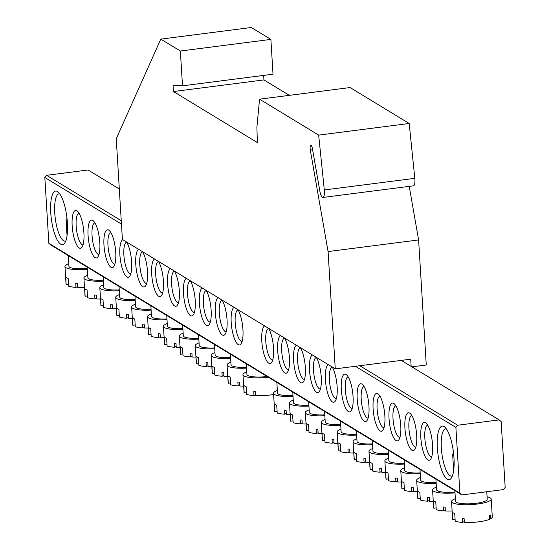 <?xml version="1.0" encoding="UTF-8"?>
<svg xmlns="http://www.w3.org/2000/svg" width="550" height="550" viewBox="0 0 550 550"><rect width="100%" height="100%" fill="white"/><g stroke="black" fill="none" stroke-linecap="round" stroke-linejoin="round"><path stroke-width="0.82" d="M328.089 251.563L335.266 368.871L122.396 239.449L116.243 138.786L160.792 39.126L180.366 51.026L182.497 85.828L173.044 85.339L173.422 91.534L257.379 142.581L256.891 127.373L259.559 99.172L318.663 135.108L324.301 189.956A7.948 2.296 82.7 0 1 324.39 191.049A7.948 2.296 82.7 0 1 322.953 197.443A7.948 2.296 82.7 0 1 319.853 191.084L312.4 148.541A3.974 1.148 -97.3 0 0 310.846 145.358A3.974 1.148 -97.3 0 0 310.303 150.061L328.089 251.563L418.612 239.938L426.264 364.994L411.868 366.843M318.663 135.108L409.186 123.482L414.824 178.337A7.948 2.296 82.7 0 1 414.913 179.424A7.948 2.296 82.7 0 1 413.476 185.817L322.953 197.443M335.266 368.871L410.699 359.184L411.139 366.396M409.228 186.367L418.612 239.938M259.559 99.172L350.082 87.546L409.186 123.482M173.422 91.534L263.945 79.915L289.334 95.349M263.67 75.405L263.945 79.915M182.497 85.828L273.02 74.209L270.889 39.401L180.366 51.026M160.792 39.126L251.316 27.5L270.889 39.401M437.346 447.824A27.012 7.81 82.7 0 1 444.723 427.041A27.012 7.81 82.7 0 1 453.984 457.937A27.012 7.81 82.7 0 1 451.282 478.122A27.012 7.81 82.7 0 1 442.942 473.241A27.012 7.81 82.7 0 1 437.346 447.824M446.353 428.883A23.836 6.889 -97.3 0 0 445.644 428.856A23.836 6.889 -97.3 0 0 441.341 448.03A23.836 6.889 -97.3 0 0 451.715 476.128A23.836 6.889 -97.3 0 0 452.396 475.922M50.758 212.781A27.012 7.81 82.7 0 1 58.135 191.998A27.012 7.81 82.7 0 1 67.396 222.894A27.012 7.81 82.7 0 1 64.694 243.079A27.012 7.81 82.7 0 1 56.347 238.198A27.012 7.81 82.7 0 1 50.758 212.781M59.764 193.841A23.836 6.889 -97.3 0 0 59.056 193.813A23.836 6.889 -97.3 0 0 54.752 212.988A23.836 6.889 -97.3 0 0 65.127 241.093A23.836 6.889 -97.3 0 0 65.801 240.879M72.167 225.796A19.064 5.514 82.7 0 1 77.371 211.124A19.064 5.514 82.7 0 1 83.909 232.939A19.064 5.514 82.7 0 1 82.005 247.184A19.064 5.514 82.7 0 1 76.113 243.739A19.064 5.514 82.7 0 1 72.167 225.796M79.035 213.221A15.888 4.592 -97.3 0 0 79.028 213.221A15.888 4.592 -97.3 0 0 76.161 226.002A15.888 4.592 -97.3 0 0 83.078 244.736A15.888 4.592 -97.3 0 0 83.084 244.736M88.069 235.469A19.064 5.514 82.7 0 1 93.273 220.798A19.064 5.514 82.7 0 1 99.811 242.605A19.064 5.514 82.7 0 1 97.907 256.85A19.064 5.514 82.7 0 1 92.015 253.406A19.064 5.514 82.7 0 1 88.069 235.469M94.937 222.887L94.937 222.887A15.888 4.592 -97.3 0 0 92.063 235.675A15.888 4.592 -97.3 0 0 98.979 254.409A15.888 4.592 -97.3 0 0 98.986 254.409M103.971 245.135A19.064 5.514 82.7 0 1 109.182 230.464A19.064 5.514 82.7 0 1 115.72 252.278A19.064 5.514 82.7 0 1 113.809 266.523A19.064 5.514 82.7 0 1 107.924 263.079A19.064 5.514 82.7 0 1 103.971 245.135M110.846 232.561A15.888 4.592 -97.3 0 0 110.839 232.561A15.888 4.592 -97.3 0 0 107.972 245.341A15.888 4.592 -97.3 0 0 114.888 264.076L114.888 264.076M126.617 242.021A19.064 5.514 82.7 0 1 131.622 261.944A19.064 5.514 82.7 0 1 129.718 276.189A19.064 5.514 82.7 0 1 123.826 272.745A19.064 5.514 82.7 0 1 119.879 254.801A19.064 5.514 82.7 0 1 122.733 239.656M126.748 242.227A15.888 4.592 -97.3 0 0 126.741 242.227A15.888 4.592 -97.3 0 0 123.874 255.014A15.888 4.592 -97.3 0 0 130.79 273.749A15.888 4.592 -97.3 0 0 130.797 273.749M142.526 251.687A19.064 5.514 82.7 0 1 147.524 271.618A19.064 5.514 82.7 0 1 145.619 285.863A19.064 5.514 82.7 0 1 139.728 282.418A19.064 5.514 82.7 0 1 135.781 264.474A19.064 5.514 82.7 0 1 138.634 249.322M142.649 251.893A15.888 4.592 -97.3 0 0 142.649 251.9A15.888 4.592 -97.3 0 0 139.776 264.681A15.888 4.592 -97.3 0 0 146.692 283.415A15.888 4.592 -97.3 0 0 146.699 283.415M158.428 261.36A19.064 5.514 82.7 0 1 163.433 281.284A19.064 5.514 82.7 0 1 161.521 295.529A19.064 5.514 82.7 0 1 155.636 292.084A19.064 5.514 82.7 0 1 151.683 274.141A19.064 5.514 82.7 0 1 154.543 258.995M158.551 261.566L158.551 261.566A15.888 4.592 -97.3 0 0 155.678 274.354A15.888 4.592 -97.3 0 0 162.601 293.088L162.601 293.088M174.329 271.026A19.064 5.514 82.7 0 1 179.334 290.95A19.064 5.514 82.7 0 1 177.423 305.202A19.064 5.514 82.7 0 1 171.538 301.757A19.064 5.514 82.7 0 1 167.592 283.814A19.064 5.514 82.7 0 1 170.445 268.661M174.46 271.232A15.888 4.592 -97.3 0 0 174.453 271.239A15.888 4.592 -97.3 0 0 171.586 284.02A15.888 4.592 -97.3 0 0 178.502 302.754A15.888 4.592 -97.3 0 0 178.509 302.754M190.238 280.699A19.064 5.514 82.7 0 1 195.236 300.623A19.064 5.514 82.7 0 1 193.332 314.868A19.064 5.514 82.7 0 1 187.44 311.424A19.064 5.514 82.7 0 1 183.494 293.48A19.064 5.514 82.7 0 1 186.347 278.334M190.362 280.906L190.362 280.906A15.888 4.592 -97.3 0 0 187.488 293.693A15.888 4.592 -97.3 0 0 194.404 312.428A15.888 4.592 -97.3 0 0 194.411 312.428M206.14 290.366A19.064 5.514 82.7 0 1 211.138 310.289A19.064 5.514 82.7 0 1 209.234 324.541A19.064 5.514 82.7 0 1 203.349 321.097A19.064 5.514 82.7 0 1 199.396 303.153A19.064 5.514 82.7 0 1 202.256 288.001M206.264 290.572L206.264 290.572A15.888 4.592 -97.3 0 0 203.39 303.359A15.888 4.592 -97.3 0 0 210.313 322.094L210.313 322.094M222.042 300.032A19.064 5.514 82.7 0 1 227.047 319.962A19.064 5.514 82.7 0 1 225.136 334.207A19.064 5.514 82.7 0 1 219.251 330.763A19.064 5.514 82.7 0 1 215.298 312.819A19.064 5.514 82.7 0 1 218.157 297.674M222.173 300.245A15.888 4.592 -97.3 0 0 222.166 300.245A15.888 4.592 -97.3 0 0 219.299 313.026A15.888 4.592 -97.3 0 0 226.215 331.767A15.888 4.592 -97.3 0 0 226.215 331.76M237.951 309.705A19.064 5.514 82.7 0 1 242.949 329.629A19.064 5.514 82.7 0 1 241.044 343.881A19.064 5.514 82.7 0 1 235.153 340.429A19.064 5.514 82.7 0 1 231.206 322.493A19.064 5.514 82.7 0 1 234.059 307.34M238.074 309.911A15.888 4.592 -97.3 0 0 238.067 309.911A15.888 4.592 -97.3 0 0 235.201 322.699A15.888 4.592 -97.3 0 0 242.117 341.433A15.888 4.592 -97.3 0 0 242.124 341.433M420.832 437.779A19.064 5.514 82.7 0 1 426.037 423.108A19.064 5.514 82.7 0 1 432.575 444.922A19.064 5.514 82.7 0 1 430.671 459.168A19.064 5.514 82.7 0 1 424.779 455.723A19.064 5.514 82.7 0 1 420.832 437.779M427.701 425.205A15.888 4.592 -97.3 0 0 427.694 425.205A15.888 4.592 -97.3 0 0 424.827 437.986A15.888 4.592 -97.3 0 0 431.743 456.72A15.888 4.592 -97.3 0 0 431.75 456.72M404.924 428.113A19.064 5.514 82.7 0 1 410.135 413.442A19.064 5.514 82.7 0 1 416.673 435.249A19.064 5.514 82.7 0 1 414.762 449.501A19.064 5.514 82.7 0 1 408.877 446.05A19.064 5.514 82.7 0 1 404.924 428.113M411.799 415.532A15.888 4.592 -97.3 0 0 411.792 415.532A15.888 4.592 -97.3 0 0 408.925 428.319A15.888 4.592 -97.3 0 0 415.841 447.054L415.841 447.054M389.022 418.44A19.064 5.514 82.7 0 1 394.226 403.769A19.064 5.514 82.7 0 1 400.764 425.583A19.064 5.514 82.7 0 1 398.86 439.828A19.064 5.514 82.7 0 1 392.968 436.384A19.064 5.514 82.7 0 1 389.022 418.44M395.89 405.866L395.89 405.866A15.888 4.592 -97.3 0 0 393.016 418.646A15.888 4.592 -97.3 0 0 399.933 437.381A15.888 4.592 -97.3 0 0 399.939 437.381M373.12 408.774A19.064 5.514 82.7 0 1 378.324 394.103A19.064 5.514 82.7 0 1 384.862 415.91A19.064 5.514 82.7 0 1 382.958 430.162A19.064 5.514 82.7 0 1 377.066 426.711A19.064 5.514 82.7 0 1 373.12 408.774M379.988 396.192A15.888 4.592 -97.3 0 0 379.981 396.192A15.888 4.592 -97.3 0 0 377.114 408.98A15.888 4.592 -97.3 0 0 384.031 427.714A15.888 4.592 -97.3 0 0 384.038 427.714M357.211 399.101A19.064 5.514 82.7 0 1 362.422 384.429A19.064 5.514 82.7 0 1 368.961 406.244A19.064 5.514 82.7 0 1 367.049 420.489A19.064 5.514 82.7 0 1 361.164 417.044A19.064 5.514 82.7 0 1 357.211 399.101M364.086 386.526A15.888 4.592 -97.3 0 0 364.079 386.526A15.888 4.592 -97.3 0 0 361.212 399.307A15.888 4.592 -97.3 0 0 368.129 418.048A15.888 4.592 -97.3 0 0 368.129 418.041M341.309 389.434A19.064 5.514 82.7 0 1 346.514 374.763A19.064 5.514 82.7 0 1 353.052 396.571A19.064 5.514 82.7 0 1 351.147 410.822A19.064 5.514 82.7 0 1 345.256 407.371A19.064 5.514 82.7 0 1 341.309 389.434M348.178 376.853L348.178 376.853A15.888 4.592 -97.3 0 0 345.304 389.641A15.888 4.592 -97.3 0 0 352.22 408.375A15.888 4.592 -97.3 0 0 352.227 408.375M332.152 366.981A19.064 5.514 82.7 0 1 337.15 386.904A19.064 5.514 82.7 0 1 335.246 401.149A19.064 5.514 82.7 0 1 329.354 397.705A19.064 5.514 82.7 0 1 325.407 379.761A19.064 5.514 82.7 0 1 328.261 364.616M332.276 367.187A15.888 4.592 -97.3 0 0 332.269 367.187A15.888 4.592 -97.3 0 0 329.402 379.974A15.888 4.592 -97.3 0 0 336.318 398.709A15.888 4.592 -97.3 0 0 336.325 398.709M316.243 357.308A19.064 5.514 82.7 0 1 321.248 377.231A19.064 5.514 82.7 0 1 319.337 391.483A19.064 5.514 82.7 0 1 313.452 388.039A19.064 5.514 82.7 0 1 309.499 370.095A19.064 5.514 82.7 0 1 312.359 354.942M316.374 357.514A15.888 4.592 -97.3 0 0 316.367 357.514A15.888 4.592 -97.3 0 0 313.5 370.301A15.888 4.592 -97.3 0 0 320.416 389.036L320.416 389.036M300.341 347.641A19.064 5.514 82.7 0 1 305.339 367.565A19.064 5.514 82.7 0 1 303.435 381.81A19.064 5.514 82.7 0 1 297.543 378.366A19.064 5.514 82.7 0 1 293.597 360.422A19.064 5.514 82.7 0 1 296.457 345.276M300.465 347.847L300.465 347.847A15.888 4.592 -97.3 0 0 297.591 360.635A15.888 4.592 -97.3 0 0 304.514 379.369L304.514 379.369M284.439 337.968A19.064 5.514 82.7 0 1 289.438 357.899A19.064 5.514 82.7 0 1 287.533 372.144A19.064 5.514 82.7 0 1 281.641 368.699A19.064 5.514 82.7 0 1 277.695 350.756A19.064 5.514 82.7 0 1 280.548 335.603M284.563 338.174A15.888 4.592 -97.3 0 0 284.556 338.181A15.888 4.592 -97.3 0 0 281.689 350.962A15.888 4.592 -97.3 0 0 288.606 369.696A15.888 4.592 -97.3 0 0 288.613 369.696M268.531 328.302A19.064 5.514 82.7 0 1 273.536 348.226A19.064 5.514 82.7 0 1 271.624 362.471A19.064 5.514 82.7 0 1 265.739 359.026A19.064 5.514 82.7 0 1 261.786 341.082A19.064 5.514 82.7 0 1 264.646 325.937M268.661 328.508A15.888 4.592 -97.3 0 0 268.654 328.508A15.888 4.592 -97.3 0 0 265.788 341.296A15.888 4.592 -97.3 0 0 272.704 360.03L272.704 360.03M359.783 365.723L457.655 425.226L499.146 419.897L501.146 421.596L505.175 487.417L503.408 489.596L461.918 494.924L50.854 245.004L48.854 243.313L44.825 177.492L46.592 175.312L88.083 169.984L119.309 188.966M48.854 243.313L459.91 493.226L455.888 427.405L355.362 366.293M121.454 224.077L44.825 177.492M46.592 175.312L121.248 220.701M499.146 419.897L401.273 360.394M457.655 425.226L455.888 427.405M459.91 493.226L461.918 494.924M273.618 394.46A19.862 4.276 176.5 0 1 269.995 395.017A19.862 4.276 176.5 0 1 255.757 395.684L255.523 391.813A19.862 4.276 176.5 0 1 253.756 391.717L253.997 395.587L255.702 394.763M253.997 395.587A19.862 4.276 176.5 0 1 246.62 394.419L246.146 386.671A19.862 4.276 176.5 0 1 243.698 385.186L244.173 392.927A19.862 4.276 176.5 0 1 244.049 392.514L242.962 374.701A19.862 4.276 176.5 0 1 246.771 371.896M246.51 392.631L244.173 392.927M268.407 377.272A19.862 4.276 176.5 0 1 242.962 374.701M267.183 376.523A15.888 3.424 176.5 0 1 246.929 374.461L246.276 363.818M290.146 414.329A19.862 4.276 176.5 0 1 286.344 414.274L286.11 410.403A19.862 4.276 176.5 0 1 284.343 410.314L284.577 414.184L286.289 413.359M284.577 414.184A19.862 4.276 176.5 0 1 277.207 413.009L276.732 405.268A19.862 4.276 176.5 0 1 274.285 403.783L274.759 411.524A19.862 4.276 176.5 0 1 274.636 411.104L273.549 393.298A19.862 4.276 176.5 0 1 277.358 390.493M277.097 411.221L274.759 411.524M293.026 396.385A19.862 4.276 176.5 0 1 273.549 393.298M292.978 395.533A15.888 3.424 176.5 0 1 277.509 393.051L276.863 382.408M84.501 287.43A19.862 4.276 176.5 0 1 77.756 287.457L77.523 283.587A19.862 4.276 176.5 0 1 75.756 283.498L75.989 287.368L77.701 286.543M75.989 287.368A19.862 4.276 176.5 0 1 68.619 286.192L68.145 278.451A19.862 4.276 176.5 0 1 65.698 276.959L66.172 284.707A19.862 4.276 176.5 0 1 66.048 284.288L64.962 266.475A19.862 4.276 176.5 0 1 68.764 263.677M68.509 284.405L66.172 284.707M87.374 269.363A19.862 4.276 176.5 0 1 64.962 266.475M87.319 268.503A15.888 3.424 176.5 0 1 68.922 266.234L68.276 255.592M67.251 220.956A15.888 3.424 176.5 0 1 66.083 219.773A15.888 3.424 176.5 0 1 67.017 218.515M486.771 491.728L487.231 499.338A15.888 3.424 176.5 0 1 476.266 503.284A15.888 3.424 176.5 0 1 455.517 501.277L454.864 490.634M487.08 496.774A19.862 4.276 176.5 0 1 491.198 499.098A19.862 4.276 176.5 0 1 477.489 504.027A19.862 4.276 176.5 0 1 451.55 501.518A19.862 4.276 176.5 0 1 455.359 498.712M491.198 499.098L492.284 516.904A19.862 4.276 176.5 0 1 490.552 518.815L490.318 514.944A19.862 4.276 176.5 0 1 489.418 515.377L489.651 519.248A19.862 4.276 176.5 0 1 478.582 521.833A19.862 4.276 176.5 0 1 464.344 522.5L464.111 518.629A19.862 4.276 176.5 0 1 462.344 518.533L462.584 522.411L464.289 521.586M489.624 518.767L490.552 518.815M462.584 522.411A19.862 4.276 176.5 0 1 455.207 521.235L454.733 513.494A19.862 4.276 176.5 0 1 452.286 512.002L452.76 519.743A19.862 4.276 176.5 0 1 452.636 519.331L451.55 501.518M455.098 519.447L452.76 519.743M453.846 455.998A15.888 3.424 176.5 0 1 452.671 454.816A15.888 3.424 176.5 0 1 453.606 453.558M243.657 386.066A19.862 4.276 176.5 0 1 239.855 386.011L239.621 382.14A19.862 4.276 176.5 0 1 237.854 382.051L238.088 385.921L239.8 385.096M238.088 385.921A19.862 4.276 176.5 0 1 230.718 384.746L230.244 377.004A19.862 4.276 176.5 0 1 227.796 375.513L228.271 383.261A19.862 4.276 176.5 0 1 228.147 382.841L227.061 365.035A19.862 4.276 176.5 0 1 230.869 362.23M230.608 382.958L228.271 383.261M246.538 368.122A19.862 4.276 176.5 0 1 227.061 365.035M246.489 367.269A15.888 3.424 176.5 0 1 231.021 364.788L230.374 354.145M306.048 423.995A19.862 4.276 176.5 0 1 302.246 423.947L302.012 420.076A19.862 4.276 176.5 0 1 300.245 419.98L300.486 423.857L302.191 423.033M300.486 423.857A19.862 4.276 176.5 0 1 293.109 422.682L292.634 414.934A19.862 4.276 176.5 0 1 290.187 413.449L290.661 421.19A19.862 4.276 176.5 0 1 290.538 420.777L289.451 402.964A19.862 4.276 176.5 0 1 293.26 400.159M292.999 420.894L290.661 421.19M308.935 406.058A19.862 4.276 176.5 0 1 289.451 402.964M308.88 405.206A15.888 3.424 176.5 0 1 293.418 402.724L292.765 392.081M227.755 376.393A19.862 4.276 176.5 0 1 223.953 376.344L223.712 372.474A19.862 4.276 176.5 0 1 221.946 372.377L222.186 376.248L223.898 375.43M222.186 376.248A19.862 4.276 176.5 0 1 214.816 375.079L214.342 367.331A19.862 4.276 176.5 0 1 211.894 365.846L212.369 373.587A19.862 4.276 176.5 0 1 212.245 373.175L211.152 355.362A19.862 4.276 176.5 0 1 214.961 352.557M214.706 373.292L212.369 373.587M230.636 358.456A19.862 4.276 176.5 0 1 211.152 355.362M230.581 357.596A15.888 3.424 176.5 0 1 215.119 355.121L214.466 344.479M321.956 433.668A19.862 4.276 176.5 0 1 318.154 433.613L317.914 429.743A19.862 4.276 176.5 0 1 316.147 429.653L316.387 433.524L318.099 432.699M316.387 433.524A19.862 4.276 176.5 0 1 309.011 432.348L308.543 424.607A19.862 4.276 176.5 0 1 306.096 423.115L306.57 430.863A19.862 4.276 176.5 0 1 306.446 430.444L305.353 412.638A19.862 4.276 176.5 0 1 309.162 409.832M308.907 430.561L306.57 430.863M324.837 415.724A19.862 4.276 176.5 0 1 305.353 412.638M324.782 414.872A15.888 3.424 176.5 0 1 309.32 412.39L308.667 401.748M211.846 366.726A19.862 4.276 176.5 0 1 208.051 366.671L207.811 362.801A19.862 4.276 176.5 0 1 206.044 362.711L206.284 366.582L207.989 365.757M206.284 366.582A19.862 4.276 176.5 0 1 198.907 365.406L198.433 357.665A19.862 4.276 176.5 0 1 195.986 356.173L196.46 363.921A19.862 4.276 176.5 0 1 196.336 363.502L195.25 345.696A19.862 4.276 176.5 0 1 199.059 342.891M198.798 363.619L196.46 363.921M214.734 348.782A19.862 4.276 176.5 0 1 195.25 345.696M214.679 347.93A15.888 3.424 176.5 0 1 199.217 345.448L198.564 334.806M337.858 443.334A19.862 4.276 176.5 0 1 334.056 443.286L333.822 439.416A19.862 4.276 176.5 0 1 332.056 439.319L332.289 443.19L334.001 442.372M332.289 443.19A19.862 4.276 176.5 0 1 324.919 442.021L324.445 434.273A19.862 4.276 176.5 0 1 321.998 432.788L322.472 440.529A19.862 4.276 176.5 0 1 322.348 440.117L321.262 422.304A19.862 4.276 176.5 0 1 325.064 419.499M324.809 440.234L322.472 440.529M340.739 425.397A19.862 4.276 176.5 0 1 321.262 422.304M340.691 424.545A15.888 3.424 176.5 0 1 325.222 422.063L324.576 411.421M195.944 357.053A19.862 4.276 176.5 0 1 192.143 357.005L191.909 353.134A19.862 4.276 176.5 0 1 190.142 353.038L190.376 356.909L192.087 356.091M190.376 356.909A19.862 4.276 176.5 0 1 183.006 355.74L182.531 347.992A19.862 4.276 176.5 0 1 180.084 346.507L180.558 354.248A19.862 4.276 176.5 0 1 180.434 353.836L179.348 336.022A19.862 4.276 176.5 0 1 183.157 333.218M182.896 353.953L180.558 354.248M198.825 339.116A19.862 4.276 176.5 0 1 179.348 336.022M198.777 338.264A15.888 3.424 176.5 0 1 183.308 335.782L182.662 325.139M353.76 453.007A19.862 4.276 176.5 0 1 349.958 452.953L349.724 449.082A19.862 4.276 176.5 0 1 347.957 448.993L348.198 452.863L349.903 452.038M348.198 452.863A19.862 4.276 176.5 0 1 340.821 451.688L340.347 443.946A19.862 4.276 176.5 0 1 337.899 442.454L338.374 450.203A19.862 4.276 176.5 0 1 338.25 449.783L337.164 431.977A19.862 4.276 176.5 0 1 340.972 429.172M340.711 449.9L338.374 450.203M356.647 435.064A19.862 4.276 176.5 0 1 337.164 431.977M356.592 434.211A15.888 3.424 176.5 0 1 341.131 431.729L340.478 421.087M180.042 347.387A19.862 4.276 176.5 0 1 176.241 347.332L176 343.461A19.862 4.276 176.5 0 1 174.24 343.372L174.474 347.243L176.186 346.418M174.474 347.243A19.862 4.276 176.5 0 1 167.104 346.067L166.629 338.326A19.862 4.276 176.5 0 1 164.182 336.841L164.656 344.582A19.862 4.276 176.5 0 1 164.532 344.163L163.439 326.356A19.862 4.276 176.5 0 1 167.248 323.551M166.994 344.279L164.656 344.582M182.923 329.443A19.862 4.276 176.5 0 1 163.439 326.356M182.868 328.591A15.888 3.424 176.5 0 1 167.406 326.109L166.753 315.466M369.669 462.674A19.862 4.276 176.5 0 1 365.867 462.626L365.626 458.755A19.862 4.276 176.5 0 1 363.859 458.659L364.1 462.529L365.812 461.711M364.1 462.529A19.862 4.276 176.5 0 1 356.723 461.361L356.256 453.612A19.862 4.276 176.5 0 1 353.808 452.127L354.283 459.869A19.862 4.276 176.5 0 1 354.159 459.456L353.066 441.643A19.862 4.276 176.5 0 1 356.874 438.838M356.62 459.573L354.283 459.869M372.549 444.737A19.862 4.276 176.5 0 1 353.066 441.643M372.494 443.877A15.888 3.424 176.5 0 1 357.033 441.402L356.379 430.76M164.134 337.714A19.862 4.276 176.5 0 1 160.339 337.666L160.098 333.795A19.862 4.276 176.5 0 1 158.331 333.699L158.572 337.576L160.277 336.751M158.572 337.576A19.862 4.276 176.5 0 1 151.195 336.401L150.721 328.653A19.862 4.276 176.5 0 1 148.273 327.168L148.748 334.909A19.862 4.276 176.5 0 1 148.624 334.496L147.537 316.683A19.862 4.276 176.5 0 1 151.346 313.878M151.085 334.613L148.748 334.909M167.021 319.777A19.862 4.276 176.5 0 1 147.537 316.683M166.966 318.924A15.888 3.424 176.5 0 1 151.504 316.442L150.851 305.8M385.571 472.347A19.862 4.276 176.5 0 1 381.769 472.292L381.535 468.421A19.862 4.276 176.5 0 1 379.768 468.332L380.002 472.203L381.714 471.377M380.002 472.203A19.862 4.276 176.5 0 1 372.632 471.027L372.158 463.286A19.862 4.276 176.5 0 1 369.71 461.794L370.184 469.542A19.862 4.276 176.5 0 1 370.061 469.123L368.967 451.309A19.862 4.276 176.5 0 1 372.776 448.511M372.522 469.239L370.184 469.542M388.451 454.403A19.862 4.276 176.5 0 1 368.967 451.309M388.403 453.551A15.888 3.424 176.5 0 1 372.934 451.069L372.288 440.426M148.232 328.048A19.862 4.276 176.5 0 1 144.43 327.993L144.196 324.122A19.862 4.276 176.5 0 1 142.429 324.032L142.663 327.903L144.375 327.078M142.663 327.903A19.862 4.276 176.5 0 1 135.293 326.728L134.819 318.986A19.862 4.276 176.5 0 1 132.371 317.501L132.846 325.243A19.862 4.276 176.5 0 1 132.722 324.823L131.636 307.017A19.862 4.276 176.5 0 1 135.444 304.212M135.183 324.94L132.846 325.243M151.113 310.104A19.862 4.276 176.5 0 1 131.636 307.017M151.064 309.251A15.888 3.424 176.5 0 1 135.596 306.769L134.949 296.127M401.473 482.013A19.862 4.276 176.5 0 1 397.671 481.965L397.437 478.087A19.862 4.276 176.5 0 1 395.67 477.998L395.904 481.869L397.616 481.044M395.904 481.869A19.862 4.276 176.5 0 1 388.534 480.7L388.059 472.952A19.862 4.276 176.5 0 1 385.612 471.467L386.086 479.208A19.862 4.276 176.5 0 1 385.962 478.796L384.876 460.982A19.862 4.276 176.5 0 1 388.685 458.178M388.424 478.906L386.086 479.208M404.353 464.076A19.862 4.276 176.5 0 1 384.876 460.982M404.305 463.217A15.888 3.424 176.5 0 1 388.843 460.742L388.19 450.099M132.33 318.374A19.862 4.276 176.5 0 1 128.528 318.326L128.287 314.456A19.862 4.276 176.5 0 1 126.527 314.359L126.761 318.237L128.473 317.412M126.761 318.237A19.862 4.276 176.5 0 1 119.391 317.061L118.917 309.313A19.862 4.276 176.5 0 1 116.469 307.828L116.944 315.569A19.862 4.276 176.5 0 1 116.82 315.157L115.727 297.344A19.862 4.276 176.5 0 1 119.536 294.539M119.281 315.274L116.944 315.569M135.211 300.438A19.862 4.276 176.5 0 1 115.727 297.344M135.156 299.585A15.888 3.424 176.5 0 1 119.694 297.103L119.041 286.461M417.381 491.686A19.862 4.276 176.5 0 1 413.579 491.631L413.339 487.761A19.862 4.276 176.5 0 1 411.572 487.671L411.812 491.542L413.524 490.717M411.812 491.542A19.862 4.276 176.5 0 1 404.436 490.366L403.961 482.625A19.862 4.276 176.5 0 1 401.521 481.133L401.988 488.881A19.862 4.276 176.5 0 1 401.871 488.462L400.778 470.649A19.862 4.276 176.5 0 1 404.587 467.851M404.326 488.579L401.988 488.881M420.262 473.743A19.862 4.276 176.5 0 1 400.778 470.649M420.207 472.89A15.888 3.424 176.5 0 1 404.745 470.408L404.092 459.766M116.421 308.708A19.862 4.276 176.5 0 1 112.626 308.66L112.386 304.782A19.862 4.276 176.5 0 1 110.619 304.693L110.859 308.564L112.564 307.739M110.859 308.564A19.862 4.276 176.5 0 1 103.483 307.388L103.008 299.647A19.862 4.276 176.5 0 1 100.567 298.162L101.035 305.903A19.862 4.276 176.5 0 1 100.918 305.484L99.825 287.678A19.862 4.276 176.5 0 1 103.634 284.873M103.373 305.601L101.035 305.903M119.309 290.764A19.862 4.276 176.5 0 1 99.825 287.678M119.254 289.912A15.888 3.424 176.5 0 1 103.792 287.437L103.139 276.788M433.283 501.353A19.862 4.276 176.5 0 1 429.481 501.304L429.248 497.427A19.862 4.276 176.5 0 1 427.481 497.337L427.714 501.208L429.426 500.383M427.714 501.208A19.862 4.276 176.5 0 1 420.344 500.033L419.87 492.291A19.862 4.276 176.5 0 1 417.422 490.806L417.897 498.547A19.862 4.276 176.5 0 1 417.773 498.128L416.68 480.322A19.862 4.276 176.5 0 1 420.489 477.517M420.234 498.245L417.897 498.547M436.164 483.416A19.862 4.276 176.5 0 1 416.68 480.322M436.109 482.556A15.888 3.424 176.5 0 1 420.647 480.081L419.994 469.439M100.519 299.035A19.862 4.276 176.5 0 1 96.718 298.987L96.484 295.116A19.862 4.276 176.5 0 1 94.717 295.027L94.951 298.897L96.662 298.072M94.951 298.897A19.862 4.276 176.5 0 1 87.581 297.722L87.106 289.981A19.862 4.276 176.5 0 1 84.659 288.489L85.133 296.237A19.862 4.276 176.5 0 1 85.009 295.817L83.923 278.004A19.862 4.276 176.5 0 1 87.732 275.199M87.471 295.934L85.133 296.237M103.4 281.098A19.862 4.276 176.5 0 1 83.923 278.004M103.352 280.246A15.888 3.424 176.5 0 1 87.883 277.764L87.237 267.121M452.127 510.943A19.862 4.276 176.5 0 1 445.383 510.971L445.149 507.1A19.862 4.276 176.5 0 1 443.382 507.011L443.616 510.881L445.328 510.056M443.616 510.881A19.862 4.276 176.5 0 1 436.246 509.706L435.772 501.964A19.862 4.276 176.5 0 1 433.324 500.473L433.799 508.221A19.862 4.276 176.5 0 1 433.675 507.801L432.589 489.988A19.862 4.276 176.5 0 1 436.397 487.183M436.136 507.918L433.799 508.221M455.001 492.876A19.862 4.276 176.5 0 1 432.589 489.988M454.946 492.016A15.888 3.424 176.5 0 1 436.549 489.748L435.902 479.105M324.301 189.956L414.824 178.337M310.303 150.061L312.613 149.765M66.083 219.773L67.052 235.62M452.671 454.816L453.64 470.656"/></g></svg>
